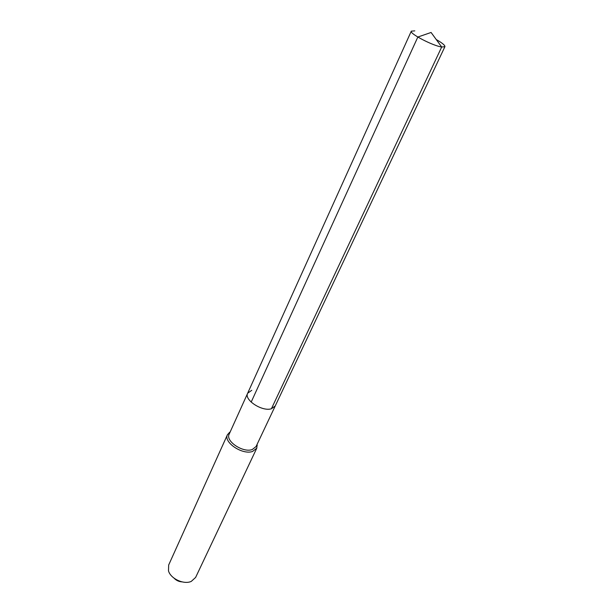 <?xml version="1.0" encoding="UTF-8"?>
<svg xmlns="http://www.w3.org/2000/svg" width="613" height="613" viewBox="0 0 613 613"><rect width="100%" height="100%" fill="white"/><g stroke="black" fill="none" stroke-linecap="round" stroke-linejoin="round"><path stroke-width="0.92" d="M251.759 390.289L247.667 393.224L229.178 434.142C225.201 441.069 242.924 453.03 252.188 449.574L256.058 446.555L275.237 405.959L271.406 408.764C262.111 411.852 243.828 399.799 247.667 393.224C243.828 399.799 262.111 411.852 271.406 408.764L275.237 405.959L444.908 46.68L441.697 47.009L271.406 408.764M230.204 431.874L227.484 434.625C223.14 442.188 242.48 455.244 252.579 451.452L256.786 448.164L257.123 444.31M256.786 448.164L195.608 577.454L191.271 581.392C183.892 584.871 170.621 578.733 168.491 570.864L168.675 565.01L227.484 434.625M174.084 578.197C176.26 580.465 178.919 581.691 182.061 581.883M414.794 30.872L411.3 31.156C409.162 33.462 432.694 45.776 441.697 47.009L431.085 32.466L417.828 37.048L251.169 402.113M436.249 39.546C442.249 42.964 445.138 45.339 444.908 46.68M229.998 432.326L229.254 432.471M256.908 444.762L257.284 445.421M247.667 393.224L411.3 31.156"/></g></svg>
